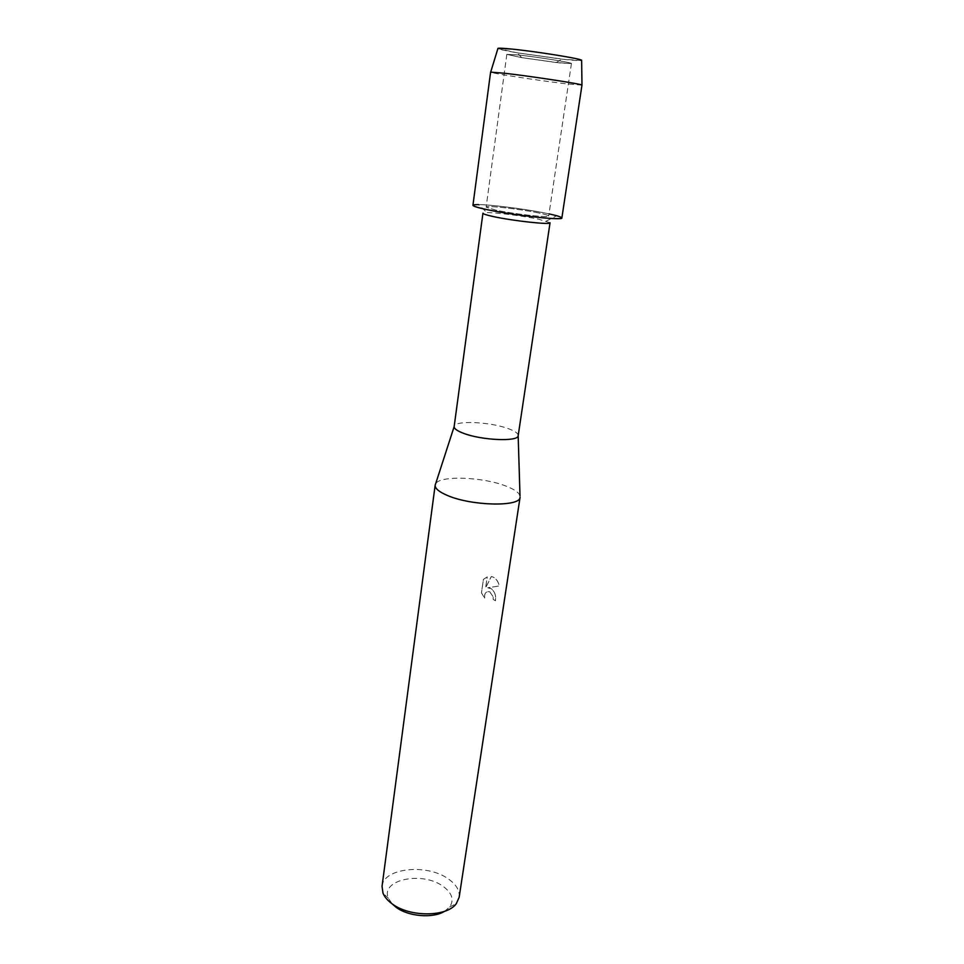 <?xml version="1.0" encoding="UTF-8"?>
<svg xmlns="http://www.w3.org/2000/svg" width="964" height="964" viewBox="0 0 964 964"><rect width="100%" height="100%" fill="white"/><g stroke="black" fill="none" stroke-linecap="round" stroke-linejoin="round"><path stroke-width="0.72" stroke-dasharray="4.82 3.62" d="M560.229 62.985L521.693 57.623L506.823 54.382L517.27 54.888C536.526 56.828 573.05 62.708 571.435 63.576L556.252 62.54L521.693 57.623L506.823 54.382L517.27 54.888C536.526 56.828 573.05 62.708 571.435 63.576L560.229 62.985M511.269 49.019C527.995 50.682 557.072 54.9 571.736 57.768C586.004 60.756 584.425 61.407 567.001 59.732L517.258 52.827L497.894 48.586M538.225 212.851C519.861 208.971 485.458 205.151 486.133 207.127L495.894 210.152C514.234 214.104 549.829 218.033 548.697 216.02C548.576 215.333 545.082 214.273 538.225 212.851C519.861 208.971 485.458 205.151 486.133 207.127L495.894 210.152C514.234 214.104 549.829 218.033 548.697 216.02C548.576 215.333 545.082 214.273 538.225 212.851M550.046 222.768L538.816 219.238C523.609 215.996 496.508 212.514 486.965 212.598L482.94 213.213M549.01 213.863L546.781 213.393C526.657 209.212 491.194 204.621 478.409 204.573L486.965 212.598M518.186 435.632C518.295 433.378 514.897 431.016 508.016 428.534C489.616 421.69 454.056 420.232 454.152 426.522M520.006 495.894C519.03 492.676 514.571 489.483 506.63 486.338C483.675 476.879 439.488 475.156 435.595 483.88M491.387 588.763L487.772 587.787L499.256 585.967C498.364 581.617 496.315 578.653 493.134 577.062L491.339 576.532L485.651 587.871L487.266 576.906L483.446 579.376L481.47 592.848L484.675 598.054C484.253 593.342 485.952 591.245 489.748 591.763L493.134 596.656L493.17 599.355L495.52 600.765C496.183 595.619 494.809 591.619 491.387 588.763M459.165 897.267C459.888 890.579 456.237 884.446 448.224 878.855C427.04 863.407 383.395 867.865 382.045 886.29M444.597 911.293L449.646 907.016C454.357 899.918 452.14 893.001 442.982 886.265C422.389 870.866 379.852 879.674 388.468 898.315L392.179 903.895M483.386 579.388L487.206 576.918L485.591 587.883L491.279 576.544L493.014 577.05C496.231 578.629 498.292 581.605 499.195 585.979L487.712 587.799L490.182 588.197C494.375 590.643 496.135 594.836 495.46 600.777L493.11 599.367L493.074 596.668L489.688 591.776C485.892 591.257 484.193 593.354 484.615 598.078L481.41 592.86L483.446 579.376M581.629 60.503L561.855 59.166L517.258 52.827C503.895 50.514 497.46 49.031 497.954 48.369M582.063 85.145L566.049 83.796C538.864 80.602 489.29 72.963 490.604 72.131M561.867 217.948C561.663 216.948 556.638 215.43 546.781 213.393C520.681 207.911 472.131 202.512 472.938 205.296M556.252 62.54L561.855 59.166L556.252 62.54M521.693 57.623L517.258 52.827L521.693 57.623M506.823 54.382L486.133 207.127L506.823 54.382M388.468 898.315L382.973 893.086M449.646 907.016L456.382 903.533M546.359 221.045L556.818 215.731M571.435 63.576L548.697 216.02L571.435 63.576"/><path stroke-width="1.45" d="M497.894 48.586C497.496 47.959 501.955 48.104 511.269 49.019C535.333 51.345 581.4 58.744 581.629 60.274L581.629 60.503M518.162 435.776C518.15 441.886 481.735 440.379 463.612 433.33C457.322 430.968 454.164 428.751 454.14 426.666L482.94 213.213C482.988 213.948 486.471 215.068 493.375 216.575C513.029 220.913 551.263 225.046 550.046 222.768L518.162 435.776L520.006 495.894M478.409 204.573C469.131 204.633 471.866 206.296 486.615 209.562C505.208 213.273 524.561 216.081 544.66 217.997C561.976 219.298 566.025 218.539 556.818 215.731L549.01 213.863M435.595 483.88L435.15 485.254C435.005 488.519 439.078 491.917 447.368 495.436C471.312 505.992 520.211 507.028 520.054 497.34M435.162 485.121L382.045 886.29L382.973 893.086C384.516 896.918 387.54 900.472 392.023 903.762C409.652 917.403 447.188 917.101 456.382 903.533L459.165 897.267L520.078 497.207M392.179 903.895L396.047 907.245C408.362 916.595 432.981 918.62 444.597 911.293M490.604 72.131L505.1 73.3C531.309 76.301 581.786 84.049 581.979 85.049L561.867 217.948C563.615 220.816 512.655 215.213 486.615 209.562C477.554 207.622 472.999 206.2 472.938 205.296L490.604 72.131M490.712 72.059L497.954 48.369L511.269 49.019M454.14 426.666L435.15 485.254M581.629 60.274L581.979 85.049"/></g></svg>
